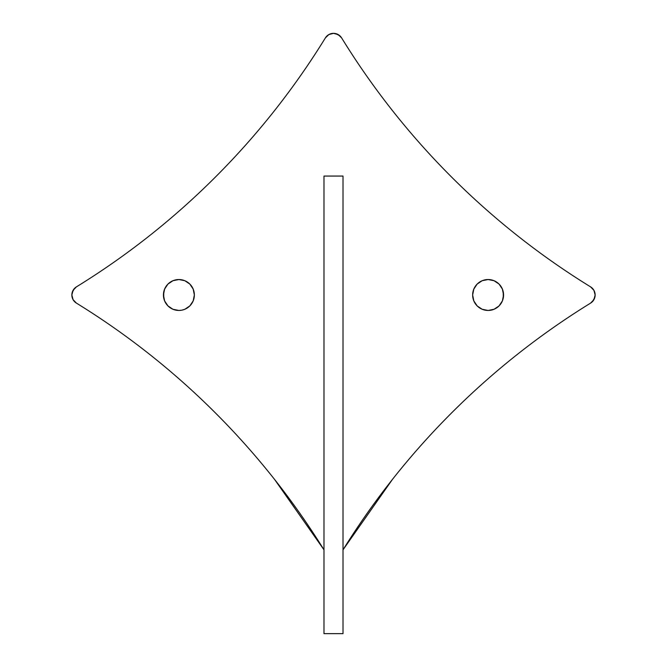 <?xml version="1.0" encoding="UTF-8"?>
<svg xmlns="http://www.w3.org/2000/svg" width="667" height="667" viewBox="0 0 667 667"><rect width="100%" height="100%" fill="white"/><g stroke="black" fill="none" stroke-linecap="round" stroke-linejoin="round"><path stroke-width="1" d="M175.88 310.155L178.889 310.455A15.458 15.458 0 0 1 163.432 294.989A15.458 15.458 0 0 1 178.889 279.531L172.978 280.707L167.959 284.059L164.607 289.078L163.432 294.989L164.607 300.909L167.959 305.928L172.978 309.28L178.889 310.455L181.908 310.155L184.809 309.28L189.828 305.928L193.18 300.909L194.355 294.989L193.18 289.078L189.828 284.059L184.809 280.707L178.889 279.531L172.978 280.707M488.111 310.455A15.458 15.458 0 0 1 472.645 294.989A15.458 15.458 0 0 1 488.111 279.531L482.191 280.707L477.172 284.059L473.82 289.078L472.645 294.989L473.82 300.909L477.172 305.928L482.191 309.28L488.111 310.455L494.022 309.28L499.041 305.928L502.393 300.909L503.568 294.989L502.393 289.078L499.041 284.059L494.022 280.707L488.111 279.531A15.458 15.458 0 0 1 503.568 294.989A15.458 15.458 0 0 1 488.111 310.455L494.022 309.28M590.62 303.093A9.513 9.513 0 0 0 590.62 286.893A761.147 761.147 0 0 1 341.604 37.877A9.513 9.513 0 0 0 325.396 37.877A761.147 761.147 0 0 1 76.38 286.893A9.513 9.513 0 0 0 76.38 303.093A761.147 761.147 0 0 1 323.987 549.825L274.512 479.348C256.128 456.086 236.452 433.967 215.491 413.006C194.522 392.038 172.411 372.369 149.15 353.985C125.88 335.601 101.626 318.643 76.38 303.093L73.062 299.633L71.861 294.989L73.062 290.353L76.38 286.893C101.626 271.344 125.88 254.385 149.15 236.001C172.411 217.617 194.522 197.949 215.491 176.98C236.452 156.02 256.128 133.9 274.512 110.639C292.888 87.377 309.855 63.123 325.396 37.877L328.856 34.559L333.5 33.35L338.144 34.559L341.604 37.877C357.145 63.123 374.112 87.377 392.488 110.639C410.872 133.9 430.548 156.02 451.509 176.98C472.478 197.949 494.589 217.617 517.85 236.001C541.12 254.385 565.374 271.344 590.62 286.893L593.938 290.353L595.139 294.989L593.938 299.633L590.62 303.093C565.374 318.643 541.12 335.601 517.85 353.985C494.589 372.369 472.478 392.038 451.509 413.006C430.548 433.967 410.872 456.086 392.488 479.348L343.013 549.825A761.147 761.147 0 0 1 590.62 303.093C565.374 318.643 541.12 335.601 517.85 353.985M343.013 176.063L323.987 176.063L323.987 633.65L343.013 633.65L343.013 176.063L343.013 633.65L323.987 633.65L323.987 176.063L343.013 176.063M341.604 37.877C357.145 63.123 374.112 87.377 392.488 110.639M594.839 297.39L592.496 301.576M323.987 549.825L274.512 479.348M72.161 292.596L74.504 288.411M76.38 286.893C101.626 271.344 125.88 254.385 149.15 236.001M335.901 33.658L340.087 35.993M503.268 298.007L503.268 291.979M491.12 279.832L488.111 279.531M477.172 284.059L473.82 289.078M472.945 291.979L472.645 294.989L473.82 300.909L477.172 305.928M189.828 305.928L193.18 300.909M194.055 298.007L194.355 294.989L193.18 289.078L189.828 284.059M163.732 291.979L163.732 298.007M178.889 279.531A15.458 15.458 0 0 1 194.355 294.989A15.458 15.458 0 0 1 178.889 310.455"/></g></svg>
